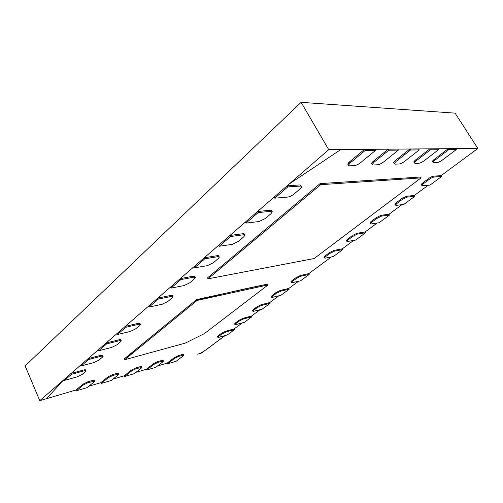 <?xml version="1.0" encoding="UTF-8"?>
<svg xmlns="http://www.w3.org/2000/svg" width="503" height="503" viewBox="0 0 503 503"><rect width="100%" height="100%" fill="white"/><g stroke="black" fill="none" stroke-linecap="round" stroke-linejoin="round"><path stroke-width="0.75" d="M201.672 352.974L225.243 335.514C215.567 342.128 203.514 353.049 197.622 354.169L201.672 352.974M218.554 336.488L218.201 335.778L221.571 333.263L225.671 331.226L234.178 328.899L242.301 322.882L234.178 328.899L234.53 329.603L227.318 334.935L218.805 337.312L217.83 337.299L218.554 336.488L221.93 333.973L226.029 331.936L234.53 329.603M235.725 323.687L235.36 322.964L234.618 323.926L238.887 320.323L243.068 318.248L251.55 316.035L260.158 309.659L251.55 316.035L251.921 316.752L244.37 322.329L235.882 324.598L234.939 324.561L235.725 323.687L239.252 321.052L243.439 318.971L251.921 316.752M253.707 310.269L253.323 309.534L252.525 310.584L257.02 306.773L261.296 304.655L269.74 302.567L278.863 295.808L269.74 302.567L270.117 303.296L262.214 309.138L253.757 311.288L252.852 311.219L253.707 310.269L257.404 307.509L261.679 305.39L270.117 303.296M272.563 296.204L272.167 295.456L271.299 296.607L276.046 292.557L280.41 290.394L288.797 288.452L298.48 281.278L288.797 288.452L289.194 289.194L280.907 295.318L272.5 297.336L271.633 297.235L272.563 296.204L276.443 293.312L280.812 291.149L289.194 289.194M292.35 281.447L291.941 280.68L291.004 281.938L291.941 280.68L296.016 277.637L300.48 275.43L308.798 273.638L331.332 256.958L308.798 273.638L309.213 274.393L300.511 280.825L292.168 282.692L291.338 282.56L292.35 281.447L296.43 278.404L300.895 276.197L309.213 274.393M325.523 256.7L325.083 255.914L324.014 257.366L325.083 255.914L329.496 252.619L334.118 250.337L342.298 248.834L353.634 240.434L342.298 248.834L342.738 249.614L333.326 256.568L325.108 258.165L324.353 257.982L325.523 256.7L329.937 253.411L334.564 251.123L342.738 249.614M348.07 239.881L347.617 239.082L346.448 240.679L347.617 239.082L352.263 235.605L356.998 233.273L365.052 231.984L377.137 223.036L365.052 231.984L365.511 232.776L355.602 240.094L347.498 241.497L346.787 241.277L348.07 239.881L352.729 236.41L357.457 234.077L365.511 232.776M371.849 222.144L371.377 221.326C370.17 222.251 369.749 222.842 370.095 223.081L371.377 221.326L376.282 217.661L381.129 215.278L389.039 214.221L401.928 204.671L389.039 214.221L389.517 215.026L379.073 222.747L371.101 223.923L370.441 223.672L371.849 222.144L376.766 218.478L381.607 216.095L389.517 215.026M396.968 203.413L396.465 202.577C395.132 203.608 394.666 204.256 395.062 204.514L396.465 202.577L401.652 198.698L406.619 196.264L414.353 195.472L428.122 185.274L414.353 195.472L414.856 196.296L403.827 204.451L396.012 205.369L395.408 205.086L396.968 203.413L402.155 199.54L407.122 197.101L414.856 196.296M441.64 176.496L429.977 185.117L422.357 185.758L421.803 185.437L423.526 183.601L429.028 179.502C431.065 178.056 432.762 177.226 434.114 177.006L441.64 176.496L441.112 175.654L477.85 148.448L455.102 113.144L301.127 102.329L328.717 149.668L39.768 400.671L25.15 365.926L301.127 102.329M423.526 183.601L423.004 182.746C421.52 183.897 421.005 184.607 421.464 184.884L421.288 184.588L423.004 182.746L428.499 178.64C430.53 177.201 432.228 176.371 433.586 176.151L441.112 175.654L477.85 148.448L328.717 149.668M39.768 400.671L76.003 389.995L83.008 384.154L87.711 381.827L92.785 380.362L94.369 380.299L94.727 381.111L94.224 381.808L87.176 387.606L76.355 390.806L83.372 384.971L88.075 382.645L94.727 381.111M101.172 383.468L100.826 382.682L88.886 386.203L100.826 382.682L107.9 376.936L112.446 374.685L117.218 373.301L118.658 373.257L119.01 374.037L118.469 374.754L111.364 380.457L101.172 383.468L108.258 377.728L112.804 375.471L119.01 374.037M124.555 376.552L124.21 375.798L113.087 379.073L124.21 375.798L131.333 370.139L135.735 367.957L140.23 366.656L141.538 366.624L141.89 367.379L141.312 368.102L134.163 373.71L124.555 376.552L131.685 370.906L136.087 368.718L141.89 367.379M146.618 370.032L146.272 369.296L135.898 372.352L146.272 369.296L153.434 363.732L157.697 361.613L161.941 360.387L163.129 360.362L163.481 361.091L162.871 361.827L155.697 367.347L146.618 370.032L153.78 364.474L158.043 362.355L163.481 361.091M167.474 363.864L167.134 363.153L157.439 366.008L167.134 363.153L174.308 357.677L178.439 355.621L182.451 354.458L183.545 354.439L183.891 355.156L183.249 355.891L176.063 361.324L167.474 363.864L174.654 358.394L178.785 356.338L183.891 355.156M268.068 284.918L204.293 333.665L185.236 343.121L124.618 359.752L197.107 300.442L268.068 284.918L267.646 284.113L196.66 299.543L197.107 300.442M124.618 359.752L124.235 358.922L196.66 299.543M421.105 177.886L314.124 258.536L208.003 278.838L320.707 184.683L421.105 177.886L420.565 177.006L320.097 183.62L420.565 177.006M320.707 184.683L320.097 183.62L207.519 277.882L320.097 183.62M208.003 278.838L207.519 277.882M85.51 371.572L82.209 374.383L77.223 376.841L64.503 380.394L71.52 374.314L84.284 370.812L86.032 370.793L85.51 371.572M71.52 374.314L71.13 373.427L83.894 369.944L85.648 369.925L86.032 370.793M64.503 380.394L64.12 379.52L71.13 373.427L83.894 369.944C85.617 369.529 86.057 369.755 85.227 370.617M102.562 357.061L99.072 360.029L93.96 362.55L81.14 365.977L88.566 359.538L101.417 356.174L103.14 356.206L102.562 357.061M88.566 359.538L88.163 358.633L101.015 355.281L102.738 355.313L103.14 356.206M81.14 365.977L80.744 365.077L88.163 358.633L101.015 355.281C102.681 354.904 103.128 355.143 102.354 355.998M120.594 341.707L116.903 344.851L111.653 347.428L98.751 350.71L106.617 343.895L119.551 340.682L121.236 340.77L120.594 341.707M106.617 343.895L106.196 342.971L119.136 339.77L120.814 339.858L121.236 340.77M98.751 350.71L98.337 349.792L106.196 342.971L119.136 339.77C120.739 339.431 121.185 339.682 120.475 340.525M139.696 325.447L135.785 328.773L130.396 331.42L117.419 334.533L125.769 327.302L138.771 324.272L140.406 324.41L139.696 325.447M125.769 327.302L125.322 326.353L138.331 323.335L139.972 323.479L140.362 324.309M117.419 334.533L116.985 333.596L125.322 326.353L138.331 323.335C139.878 323.027 140.324 323.291 139.664 324.133M172.114 297.851L167.813 301.511L162.186 304.265L149.127 307.056L158.326 299.084L171.404 296.393L172.963 296.632L172.114 297.851M158.326 299.084L157.848 298.097L170.926 295.424L172.491 295.67L172.887 296.481M149.127 307.056L148.662 306.082L157.848 298.097L170.926 295.424C172.372 295.179 172.806 295.468 172.233 296.298M194.447 278.838L189.87 282.736L184.079 285.566L170.989 288.112L180.797 279.605L193.894 277.184L195.397 277.486L194.447 278.838M180.797 279.605L180.3 278.593L193.397 276.191L194.9 276.499L195.296 277.285M170.989 288.112L170.498 287.106L180.3 278.593L193.397 276.191C194.768 275.977 195.195 276.285 194.674 277.103M218.264 258.567L213.379 262.729L207.412 265.634L194.321 267.892L204.809 258.8L217.893 256.681L219.333 257.058L218.264 258.567M204.809 258.8L204.281 257.762L217.365 255.662L218.811 256.046L219.201 256.807M194.321 267.892L193.806 266.86L204.281 257.762L217.365 255.662C218.667 255.493 219.082 255.82 218.61 256.631M243.71 236.907L238.485 241.358L232.342 244.339L219.277 246.263L230.506 236.529L243.553 234.763L244.917 235.215L243.71 236.907M230.506 236.529L229.946 235.461L242.999 233.719L244.364 234.178L244.754 234.907M219.277 246.263L218.73 245.213L229.946 235.461L242.999 233.719C244.213 233.593 244.615 233.933 244.194 234.738M270.966 213.706L265.364 218.478L259.026 221.546L246.024 223.081L258.089 212.624L271.048 211.279L272.33 211.807L270.966 213.706M258.089 212.624L257.498 211.53L270.463 210.204L271.752 210.744L272.123 211.423M246.024 223.081L245.451 221.999L257.498 211.53L270.463 210.204C271.595 210.122 271.978 210.474 271.607 211.266M300.234 188.795L294.211 193.919C291.954 195.698 289.772 196.748 287.666 197.082L274.77 198.169L287.76 186.909L300.593 186.041L301.787 186.663L300.234 188.795M287.76 186.909L287.138 185.789L299.97 184.941L301.517 186.185M274.77 198.169L274.16 197.057L287.138 185.789L299.97 184.941L301.046 186.047M375.571 150.359L360.726 162.57C358.35 164.393 356.218 165.424 354.319 165.669L349.403 165.852L348.428 165.236L350.214 162.909L365.172 150.466L375.571 150.359L374.924 149.29L364.518 149.372L349.585 161.834L364.518 149.372L365.172 150.466M348.101 164.676L347.799 164.16L349.585 161.834C347.931 163.274 347.435 164.223 348.101 164.676M398.345 150.127L383.764 161.828C381.444 163.576 379.407 164.563 377.646 164.795L373.144 164.965L372.295 164.412L374.131 162.142L388.825 150.227L398.345 150.127L397.716 149.102L388.19 149.184L373.515 161.111L388.19 149.184L388.825 150.227M371.969 163.859L371.686 163.381L373.515 161.111C371.843 162.526 371.327 163.444 371.969 163.859M419.25 149.913L404.94 161.149C402.67 162.827 400.721 163.771 399.093 163.991L394.943 164.148L394.207 163.651L396.081 161.432L410.505 150.007L419.25 149.913L418.641 148.932L409.888 149.001L395.477 160.444L409.888 149.001L410.505 150.007M393.874 163.104L393.61 162.664L395.477 160.444C393.799 161.84 393.264 162.727 393.874 163.104M438.509 149.718L424.475 160.52C422.256 162.129 420.389 163.041 418.867 163.249L415.038 163.393L414.397 162.947L416.295 160.784L430.442 149.8L438.509 149.718L437.918 148.775L429.845 148.844L415.704 159.835L429.845 148.844L430.442 149.8M414.057 162.406L413.812 162.004L415.704 159.835C414.019 161.199 413.472 162.06 414.057 162.406M456.309 149.536L442.546 159.935C440.377 161.488 438.585 162.368 437.164 162.563L433.617 162.695L433.052 162.293L434.969 160.18L448.846 149.611L456.309 149.536L455.731 148.63L448.261 148.693L434.397 159.269L448.261 148.693L448.846 149.611M432.712 161.752L432.486 161.381L434.397 159.269C432.712 160.608 432.152 161.438 432.712 161.752M76.355 390.806L76.003 389.995L83.008 384.154L87.711 381.827L92.785 380.362C94.413 379.947 94.771 380.161 93.872 380.997M477.85 148.448L340.795 149.567L289.118 184.067L64.252 379.4L46.402 398.722L76.003 389.995M218.201 335.778L221.571 333.263L225.671 331.226L234.178 328.899M325.083 255.914L329.496 252.619L334.118 250.337L342.298 248.834M347.617 239.082L352.263 235.605L356.998 233.273L365.052 231.984M371.377 221.326L376.282 217.661L381.129 215.278L389.039 214.221M396.465 202.577L401.652 198.698L406.619 196.264L414.353 195.472M423.004 182.746L428.499 178.64C430.53 177.201 432.228 176.371 433.586 176.151L441.112 175.654M126.322 358.356C129.082 355.118 134.15 350.585 141.519 344.75L195.384 300.593C222.018 293.928 246.105 288.433 267.646 284.113M235.36 322.964L238.887 320.323L243.068 318.248L251.55 316.035M253.323 309.534L257.02 306.773L261.296 304.655L269.74 302.567M272.167 295.456L276.046 292.557L280.41 290.394L288.797 288.452M291.941 280.68L296.016 277.637L300.48 275.43L308.798 273.638M100.826 382.682L107.9 376.936L112.446 374.685L117.218 373.301C118.727 372.924 119.035 373.138 118.148 373.949M124.21 375.798L131.333 370.139L135.735 367.957L140.23 366.656C141.639 366.303 141.896 366.517 141.01 367.309M146.272 369.296L153.434 363.732L157.697 361.613L161.941 360.387C163.255 360.054 163.475 360.274 162.588 361.041M167.134 363.153L174.308 357.677L178.439 355.621L182.451 354.458C183.689 354.15 183.865 354.37 182.979 355.124M84.284 370.812L83.894 369.944M101.417 356.174L101.015 355.281M119.551 340.682L119.136 339.77M138.771 324.272L138.331 323.335M171.404 296.393L170.926 295.424M193.894 277.184L193.397 276.191M217.893 256.681L217.365 255.662M243.553 234.763L242.999 233.719M271.048 211.279L270.463 210.204M300.593 186.041L299.97 184.941M350.214 162.909L349.585 161.834M374.131 162.142L373.515 161.111M396.081 161.432L395.477 160.444M416.295 160.784L415.704 159.835M434.969 160.18L434.397 159.269M434.114 177.006L433.586 176.151M429.028 179.502L428.499 178.64M407.122 197.101L406.619 196.264M402.155 199.54L401.652 198.698M381.607 216.095L381.129 215.278M376.766 218.478L376.282 217.661M357.457 234.077L356.998 233.273M352.729 236.41L352.263 235.605M334.564 251.123L334.118 250.337M329.937 253.411L329.496 252.619M300.895 276.197L300.48 275.43M296.43 278.404L296.016 277.637M280.812 291.149L280.41 290.394M276.443 293.312L276.046 292.557M261.679 305.39L261.296 304.655M257.404 307.509L257.02 306.773M243.439 318.971L243.068 318.248M239.252 321.052L238.887 320.323M226.029 331.936L225.671 331.226M221.93 333.973L221.571 333.263M182.796 355.175L182.451 354.458M178.785 356.338L178.439 355.621M174.654 358.394L174.308 357.677M162.287 361.123L161.941 360.387M158.043 362.355L157.697 361.613M153.78 364.474L153.434 363.732M140.582 367.416L140.23 366.656M136.087 368.718L135.735 367.957M131.685 370.906L131.333 370.139M117.57 374.087L117.218 373.301M112.804 375.471L112.446 374.685M108.258 377.728L107.9 376.936M93.143 381.173L92.785 380.362M88.075 382.645L87.711 381.827M83.372 384.971L83.008 384.154M348.428 165.236L347.799 164.16M372.295 164.412L371.686 163.381M394.207 163.651L393.61 162.664M414.397 162.947L413.812 162.004M433.052 162.293L432.486 161.381M421.803 185.437L421.288 184.588M395.408 205.086L394.912 204.256M370.441 223.672L369.963 222.854M346.787 241.277L346.334 240.478M324.353 257.982L323.913 257.196M291.338 282.56L290.929 281.799M271.633 297.235L271.236 296.487M252.852 311.219L252.475 310.483M234.939 324.561L234.574 323.838M217.83 337.299L217.478 336.595"/></g></svg>
